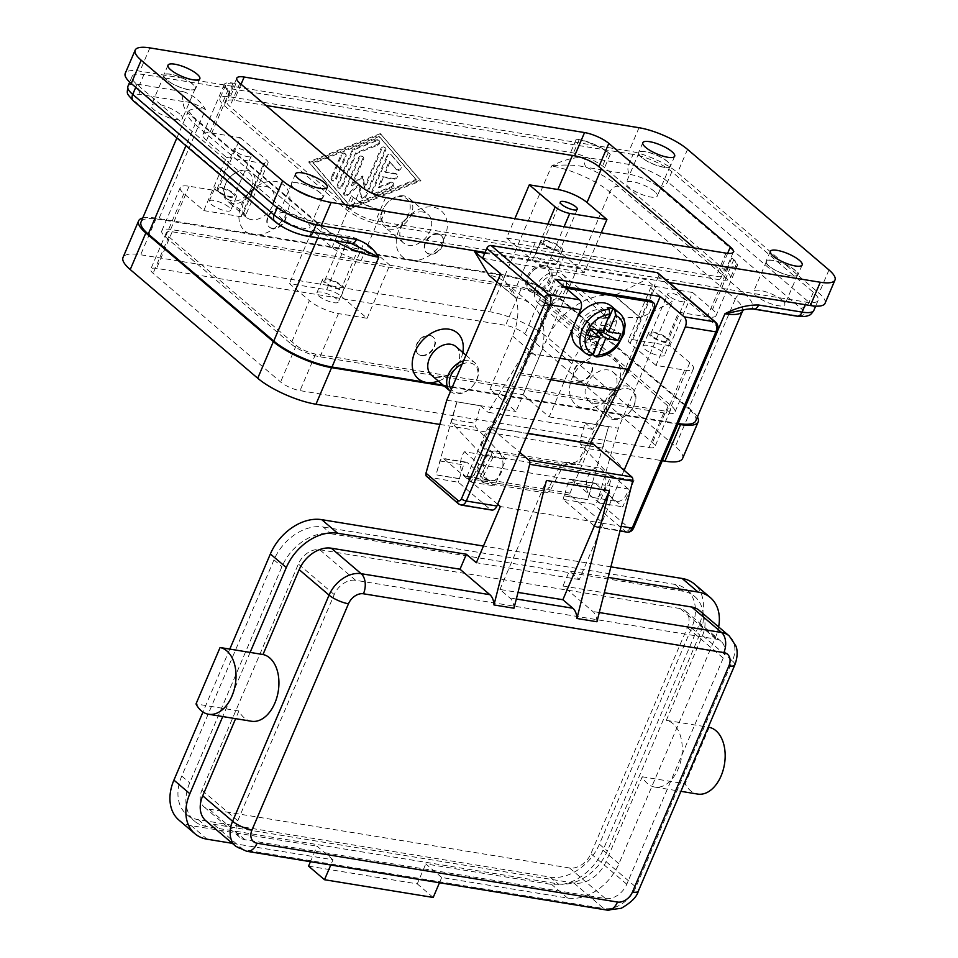 <?xml version="1.0" encoding="UTF-8"?>
<svg xmlns="http://www.w3.org/2000/svg" width="958" height="958" viewBox="0 0 958 958"><rect width="100%" height="100%" fill="white"/><g stroke="black" fill="none" stroke-linecap="round" stroke-linejoin="round"><path stroke-width="0.72" stroke-dasharray="4.79 3.59" d="M533.534 290.286A13.172 9.46 130.4 0 0 548.515 280.275A13.172 9.46 130.4 0 0 543.461 267.007A13.172 9.46 130.4 0 0 528.493 277.018A13.172 9.46 130.4 0 0 533.534 290.286M533.822 292.801A15.053 10.813 130.4 0 0 549.545 284.035A15.053 10.813 130.4 0 0 549.257 268.036A15.053 10.813 130.4 0 0 545.174 266.192A15.053 10.813 130.4 0 0 529.451 274.958A15.053 10.813 130.4 0 0 529.726 290.957A15.053 10.813 130.4 0 0 533.822 292.801M611.372 306.153A26.345 18.932 -49.6 0 1 611.863 334.138A26.345 18.932 -49.6 0 1 584.344 349.478A26.345 18.932 -49.6 0 1 577.183 346.245M592.487 354.783A26.345 18.932 -49.6 0 1 590.32 354.568A26.345 18.932 -49.6 0 1 587.565 353.861L589.553 355.562A26.345 18.932 130.4 0 1 585.158 353.035M544.168 265.342A15.053 10.813 130.4 0 0 528.457 274.108A15.053 10.813 130.4 0 0 528.732 290.106A15.053 10.813 130.4 0 0 532.828 291.951A15.053 10.813 130.4 0 0 548.551 283.185A15.053 10.813 130.4 0 0 548.263 267.186A15.053 10.813 130.4 0 0 544.168 265.342M567.878 464.678L567.304 464.69A5.269 3.604 138.3 0 0 564.154 465.792A5.269 3.604 138.3 0 0 561.747 468.45L559.927 466.402A5.269 3.604 -41.7 0 1 562.322 463.744A5.269 3.604 -41.7 0 1 565.471 462.642L573.926 462.415A5.269 3.604 138.3 0 0 577.075 461.313A5.269 3.604 138.3 0 0 579.482 458.654L580.943 460.295L578.728 463.145L575.662 464.367L567.878 464.678L491.562 452.224L485.023 449.577L483.335 447.59L483.682 444.416L490.017 429.567A3.76 2.395 99.3 0 1 492.616 427.555A3.76 2.395 99.3 0 1 492.999 427.663L527.894 433.363M482.257 480.832L484.077 482.88A5.269 3.604 -41.7 0 1 482.425 482.018A5.269 3.604 -41.7 0 1 481.91 481.144A5.269 3.604 -41.7 0 1 482.353 477.862L480.521 475.815A5.269 3.604 138.3 0 0 480.09 479.096A5.269 3.604 138.3 0 0 480.593 479.97A5.269 3.604 138.3 0 0 482.257 480.832L542.899 490.724A5.269 3.604 138.3 0 0 546.395 489.909A5.269 3.604 138.3 0 0 549.173 487.011L551.006 489.059A5.269 3.604 -41.7 0 1 548.216 491.957A5.269 3.604 -41.7 0 1 544.719 492.783L542.899 490.724M651.68 301.159A5.269 3.784 -49.6 0 1 652.494 302.345A5.269 3.784 -49.6 0 1 652.266 305.83L625.299 369.034A223.921 142.838 99.3 0 1 615.982 388.625L579.482 458.654M483.682 444.416L482.221 442.776L518.721 372.758A223.921 142.838 -80.7 0 0 528.038 353.167L555.005 289.951A5.269 3.784 -49.6 0 1 557.58 286.849A5.269 3.784 -49.6 0 1 560.993 285.951L563.807 286.406M555.005 289.951L556.993 291.651A5.269 3.784 -49.6 0 1 559.58 288.55A5.269 3.784 -49.6 0 1 562.993 287.651L560.993 285.951M482.221 442.776A5.269 3.604 138.3 0 0 481.694 445.745A5.269 3.604 138.3 0 0 482.293 446.943A5.269 3.604 138.3 0 0 483.287 447.626L490.209 450.356A5.269 3.604 -41.7 0 1 491.203 451.038A5.269 3.604 -41.7 0 1 491.801 452.236A5.269 3.604 -41.7 0 1 491.274 455.194L493.095 457.253A5.269 3.604 138.3 0 0 493.621 454.284A5.269 3.604 138.3 0 0 493.023 453.086A5.269 3.604 138.3 0 0 492.029 452.404L491.562 452.224M715.77 322.295A3.76 2.706 -49.6 0 1 716.356 323.133A3.76 2.706 -49.6 0 1 716.189 325.624L658.421 276.371A3.76 2.706 130.4 0 0 658.589 273.88A3.76 2.706 130.4 0 0 658.002 273.042M624.101 470.33L601.588 523.104A7.532 4.802 99.3 0 1 596.391 527.139A7.532 4.802 99.3 0 1 594.774 526.361L563.1 499.358L593.697 504.363L596.032 503.621L597.6 501.178L629.657 528.505A3.76 2.395 -80.7 0 0 633.07 526.876L716.764 330.642A3.76 2.395 -80.7 0 0 716.189 325.624M497.082 282.191L515.608 297.579A60.21 43.266 -49.6 0 1 531.977 304.967A60.21 43.266 -49.6 0 1 541.318 318.451A60.21 43.266 -49.6 0 1 538.683 358.268L515.979 411.473L489.885 389.235L512.578 336.019A60.21 43.266 130.4 0 0 515.224 296.202A60.21 43.266 130.4 0 0 505.872 282.73A60.21 43.266 130.4 0 0 489.514 275.329L488.939 275.245M484.724 253.211L646.195 279.556L614.234 295.687A60.21 43.266 130.4 0 0 575.219 305.985A60.21 43.266 130.4 0 0 545.761 341.431L523.068 394.648L489.885 389.235M523.068 394.648L549.162 416.898L571.854 363.681A60.21 43.266 -49.6 0 1 601.313 328.235A60.21 43.266 -49.6 0 1 640.327 317.936L672.288 301.806L618.389 428.19L597.6 501.178M554.969 260.36A11.664 3.233 23.1 0 0 543.473 254.505A11.664 3.233 23.1 0 0 535.366 254.337A11.664 3.233 23.1 0 0 537.234 257.462A11.664 3.233 23.1 0 0 548.73 263.318A11.664 3.233 23.1 0 0 556.837 263.486A11.664 3.233 23.1 0 0 554.969 260.36M542.911 244.158A11.664 3.233 -156.9 0 1 541.042 241.033A11.664 3.233 -156.9 0 1 549.15 241.2A11.664 3.233 -156.9 0 1 560.646 247.056A11.664 3.233 -156.9 0 1 562.514 250.194A11.664 3.233 -156.9 0 1 554.407 250.014A11.664 3.233 -156.9 0 1 542.911 244.158M544.743 244.458A9.257 2.563 -156.9 0 1 543.258 241.979A9.257 2.563 -156.9 0 1 549.688 242.111A9.257 2.563 -156.9 0 1 558.813 246.757A9.257 2.563 -156.9 0 1 560.298 249.248A9.257 2.563 -156.9 0 1 553.856 249.104A9.257 2.563 -156.9 0 1 544.743 244.458M336.45 298.848A11.664 3.233 23.1 0 0 324.954 292.992A11.664 3.233 23.1 0 0 316.847 292.825A11.664 3.233 23.1 0 0 318.715 295.95A11.664 3.233 23.1 0 0 330.211 301.806A11.664 3.233 23.1 0 0 338.318 301.974A11.664 3.233 23.1 0 0 336.45 298.848M324.391 282.646A11.664 3.233 -156.9 0 1 322.523 279.52A11.664 3.233 -156.9 0 1 330.63 279.688A11.664 3.233 -156.9 0 1 342.126 285.544A11.664 3.233 -156.9 0 1 343.982 288.669A11.664 3.233 -156.9 0 1 335.875 288.502A11.664 3.233 -156.9 0 1 324.391 282.646M326.223 282.945A9.257 2.563 -156.9 0 1 324.738 280.466A9.257 2.563 -156.9 0 1 331.169 280.598A9.257 2.563 -156.9 0 1 340.294 285.245A9.257 2.563 -156.9 0 1 341.766 287.735A9.257 2.563 -156.9 0 1 335.336 287.592A9.257 2.563 -156.9 0 1 326.223 282.945M343.239 243.033A9.257 2.563 -156.9 0 1 341.766 240.554A9.257 2.563 -156.9 0 1 348.197 240.686A9.257 2.563 -156.9 0 1 357.31 245.332A9.257 2.563 -156.9 0 1 358.795 247.823A9.257 2.563 -156.9 0 1 352.364 247.679A9.257 2.563 -156.9 0 1 343.239 243.033M662.541 352.065A11.664 3.233 23.1 0 0 651.057 346.209A11.664 3.233 23.1 0 0 642.95 346.042A11.664 3.233 23.1 0 0 644.806 349.167A11.664 3.233 23.1 0 0 656.302 355.023A11.664 3.233 23.1 0 0 664.409 355.19A11.664 3.233 23.1 0 0 662.541 352.065M650.482 335.863A11.664 3.233 -156.9 0 1 648.614 332.737A11.664 3.233 -156.9 0 1 656.721 332.905A11.664 3.233 -156.9 0 1 668.217 338.761A11.664 3.233 -156.9 0 1 670.085 341.886A11.664 3.233 -156.9 0 1 661.978 341.719A11.664 3.233 -156.9 0 1 650.482 335.863M652.314 336.162A9.257 2.563 -156.9 0 1 650.829 333.683A9.257 2.563 -156.9 0 1 657.272 333.815A9.257 2.563 -156.9 0 1 666.385 338.461A9.257 2.563 -156.9 0 1 667.87 340.94A9.257 2.563 -156.9 0 1 661.427 340.809A9.257 2.563 -156.9 0 1 652.314 336.162M669.331 296.25A9.257 2.563 -156.9 0 1 667.858 293.771A9.257 2.563 -156.9 0 1 674.288 293.902A9.257 2.563 -156.9 0 1 683.413 298.549A9.257 2.563 -156.9 0 1 684.886 301.028A9.257 2.563 -156.9 0 1 678.456 300.896A9.257 2.563 -156.9 0 1 669.331 296.25M228.878 207.144A11.664 3.233 23.1 0 0 217.382 201.288A11.664 3.233 23.1 0 0 209.275 201.12A11.664 3.233 23.1 0 0 211.143 204.258A11.664 3.233 23.1 0 0 222.627 210.101A11.664 3.233 23.1 0 0 230.734 210.281A11.664 3.233 23.1 0 0 228.878 207.144M216.819 190.953A11.664 3.233 -156.9 0 1 214.951 187.816A11.664 3.233 -156.9 0 1 223.058 187.984A11.664 3.233 -156.9 0 1 234.554 193.839A11.664 3.233 -156.9 0 1 236.41 196.977A11.664 3.233 -156.9 0 1 228.303 196.809A11.664 3.233 -156.9 0 1 216.819 190.953M218.652 191.253A9.257 2.563 -156.9 0 1 217.167 188.762A9.257 2.563 -156.9 0 1 223.597 188.894A9.257 2.563 -156.9 0 1 232.722 193.54A9.257 2.563 -156.9 0 1 234.195 196.031A9.257 2.563 -156.9 0 1 227.764 195.899A9.257 2.563 -156.9 0 1 218.652 191.253M235.668 151.34A9.257 2.563 -156.9 0 1 234.195 148.849A9.257 2.563 -156.9 0 1 240.626 148.993A9.257 2.563 -156.9 0 1 249.739 153.639A9.257 2.563 -156.9 0 1 251.224 156.118A9.257 2.563 -156.9 0 1 244.793 155.986A9.257 2.563 -156.9 0 1 235.668 151.34M633.058 154.394L143.916 74.58A30.105 8.347 23.1 0 0 132.156 76.353A30.105 8.347 23.1 0 0 136.97 84.424L278.407 205A30.105 8.347 23.1 0 0 317.23 222.316L806.373 302.141A30.105 8.347 23.1 0 0 818.132 300.369A30.105 8.347 23.1 0 0 813.318 292.286L671.881 171.722A30.105 8.347 23.1 0 0 633.058 154.394L628.807 164.381A7.532 4.802 -80.7 0 0 627.969 170.081A7.532 4.802 -80.7 0 0 629.945 174.428L586.464 167.327A52.69 14.609 -156.9 0 1 618.401 186.271L743.911 293.256A7.532 5.413 130.4 0 0 739.025 294.549A7.532 5.413 130.4 0 0 735.349 298.98L609.851 191.995A45.158 12.526 23.1 0 0 551.616 166.009C564.37 164.381 575.986 164.824 586.464 167.327A7.532 4.802 99.3 0 1 584.476 162.98A7.532 4.802 99.3 0 1 585.314 157.28L628.807 164.381A30.105 8.347 -156.9 0 1 667.618 181.697L809.067 302.261A30.105 8.347 -156.9 0 1 813.869 310.344M753.239 309.015A7.532 4.802 99.3 0 1 751.802 308.272L742.809 310.081A45.158 12.526 23.1 0 0 735.349 298.98L688.539 408.731L563.029 301.746A45.158 12.526 23.1 0 0 504.806 275.76L410.407 260.36A30.105 21.627 130.4 0 0 444.644 237.488A30.105 21.627 130.4 0 0 433.1 207.144A30.105 21.627 130.4 0 0 398.875 230.016A30.105 21.627 130.4 0 0 410.407 260.36L253.08 234.686A30.105 21.627 130.4 0 0 287.316 211.814A30.105 21.627 130.4 0 0 275.784 181.469A30.105 21.627 130.4 0 0 241.548 204.341A30.105 21.627 130.4 0 0 253.08 234.686L158.681 219.286A45.158 12.526 23.1 0 0 141.054 221.945M143.916 74.58L139.664 84.555L183.146 91.657A7.532 4.802 -80.7 0 0 182.307 97.345A7.532 4.802 -80.7 0 0 184.295 101.704C189.684 101.787 196.749 104.398 205.503 109.523L158.681 219.286M133.557 101.069A7.532 5.413 130.4 0 0 135.593 101.991L277.042 222.555A22.585 6.263 23.1 0 0 306.153 235.548L349.634 242.649A52.69 14.609 -156.9 0 1 317.697 223.705A7.532 5.413 -49.6 0 1 319.744 224.627C327.971 231.501 339.431 238.051 354.149 244.254L349.634 242.649A7.532 4.802 -80.7 0 0 351.251 243.428M769.118 266.037A16.933 4.694 -156.9 0 1 766.412 261.498A16.933 4.694 -156.9 0 1 778.171 261.738A16.933 4.694 -156.9 0 1 794.853 270.24A16.933 4.694 -156.9 0 1 797.559 274.79A16.933 4.694 -156.9 0 1 785.8 274.539A16.933 4.694 -156.9 0 1 769.118 266.037M782.087 300.177A16.933 4.694 23.1 0 0 765.406 291.675A16.933 4.694 23.1 0 0 753.635 291.424A16.933 4.694 23.1 0 0 756.341 295.974A16.933 4.694 23.1 0 0 773.022 304.476A16.933 4.694 23.1 0 0 784.794 304.716A16.933 4.694 23.1 0 0 782.087 300.177M641.62 157.352A16.933 4.694 -156.9 0 1 638.914 152.813A16.933 4.694 -156.9 0 1 650.686 153.064A16.933 4.694 -156.9 0 1 667.367 161.555A16.933 4.694 -156.9 0 1 670.073 166.105A16.933 4.694 -156.9 0 1 658.302 165.854A16.933 4.694 -156.9 0 1 641.62 157.352M654.601 191.492A16.933 4.694 23.1 0 0 637.92 182.99A16.933 4.694 23.1 0 0 626.149 182.75A16.933 4.694 23.1 0 0 628.855 187.289A16.933 4.694 23.1 0 0 645.536 195.791A16.933 4.694 23.1 0 0 657.296 196.031A16.933 4.694 23.1 0 0 654.601 191.492M294.274 188.546A16.933 4.694 -156.9 0 1 291.567 184.008A16.933 4.694 -156.9 0 1 303.339 184.259A16.933 4.694 -156.9 0 1 320.02 192.75A16.933 4.694 -156.9 0 1 322.726 197.3A16.933 4.694 -156.9 0 1 310.955 197.049A16.933 4.694 -156.9 0 1 294.274 188.546M307.255 222.687A16.933 4.694 23.1 0 0 290.573 214.185A16.933 4.694 23.1 0 0 278.802 213.945A16.933 4.694 23.1 0 0 281.508 218.484A16.933 4.694 23.1 0 0 298.189 226.986A16.933 4.694 23.1 0 0 309.961 227.226A16.933 4.694 23.1 0 0 307.255 222.687M166.776 79.873A16.933 4.694 -156.9 0 1 164.069 75.323A16.933 4.694 -156.9 0 1 175.841 75.574A16.933 4.694 -156.9 0 1 192.522 84.065A16.933 4.694 -156.9 0 1 195.228 88.615A16.933 4.694 -156.9 0 1 183.457 88.364A16.933 4.694 -156.9 0 1 166.776 79.873M179.757 114.002A16.933 4.694 23.1 0 0 163.076 105.5A16.933 4.694 23.1 0 0 151.304 105.26A16.933 4.694 23.1 0 0 154.01 109.799A16.933 4.694 23.1 0 0 170.692 118.301A16.933 4.694 23.1 0 0 182.463 118.552A16.933 4.694 23.1 0 0 179.757 114.002M192.809 84.112A17.316 4.802 23.1 0 0 175.757 75.431A17.316 4.802 23.1 0 0 163.734 75.179A17.316 4.802 23.1 0 0 166.488 79.825A17.316 4.802 23.1 0 0 183.541 88.507A17.316 4.802 23.1 0 0 195.576 88.759A17.316 4.802 23.1 0 0 192.809 84.112M667.654 161.603A17.316 4.802 23.1 0 0 650.602 152.921A17.316 4.802 23.1 0 0 638.567 152.669A17.316 4.802 23.1 0 0 641.333 157.316A17.316 4.802 23.1 0 0 658.385 165.997A17.316 4.802 23.1 0 0 670.42 166.249A17.316 4.802 23.1 0 0 667.654 161.603M795.14 270.288A17.316 4.802 23.1 0 0 778.088 261.606A17.316 4.802 23.1 0 0 766.065 261.342A17.316 4.802 23.1 0 0 768.831 265.989A17.316 4.802 23.1 0 0 785.883 274.683A17.316 4.802 23.1 0 0 797.906 274.934A17.316 4.802 23.1 0 0 795.14 270.288M320.307 192.798A17.316 4.802 23.1 0 0 303.255 184.116A17.316 4.802 23.1 0 0 291.22 183.864A17.316 4.802 23.1 0 0 293.986 188.51A17.316 4.802 23.1 0 0 311.039 197.192A17.316 4.802 23.1 0 0 323.074 197.444A17.316 4.802 23.1 0 0 320.307 192.798M495.597 451.11A15.053 9.604 99.3 0 0 487.263 455.505A15.053 9.604 -80.7 0 0 483.862 463.48A15.053 9.604 -80.7 0 0 490.747 480.832A15.053 9.604 -80.7 0 0 502.471 468.462L479.587 464.726A15.053 9.604 99.3 0 1 478.258 469.025A15.053 9.604 99.3 0 1 467.863 477.096A15.053 9.604 99.3 0 1 464.606 475.539A15.053 9.604 99.3 0 1 460.978 459.744A15.053 9.604 99.3 0 1 464.391 451.769L613.132 476.042A15.053 9.604 -80.7 0 0 609.719 484.018A15.053 9.604 -80.7 0 0 613.36 499.813A15.053 9.604 -80.7 0 0 616.605 501.369A15.053 9.604 -80.7 0 0 626.999 493.298A15.053 9.604 -80.7 0 0 628.328 488.999L605.444 485.263A15.053 9.604 99.3 0 1 593.721 497.633A15.053 9.604 99.3 0 1 586.847 480.281A15.053 9.604 99.3 0 1 590.248 472.306A15.053 9.604 -80.7 0 1 598.57 467.923A15.053 9.604 -80.7 0 1 601.816 469.468A15.053 9.604 -80.7 0 1 605.444 485.263L502.471 468.462A15.053 9.604 99.3 0 0 498.843 452.667A15.053 9.604 99.3 0 0 495.597 451.11L598.57 467.923M709.219 727.326L685.15 783.776A33.865 21.603 -80.7 0 0 697.101 793.966A33.865 21.603 -80.7 0 0 697.699 794.074M205.862 820.79A28.225 20.274 130.4 0 0 213.526 824.263L573.95 883.072A28.225 20.274 130.4 0 0 606.043 861.625L642.243 776.77A33.865 21.603 -80.7 0 0 654.194 786.961A33.865 21.603 -80.7 0 0 654.793 787.069A33.865 21.603 -80.7 0 0 681.497 757.598A33.865 21.603 -80.7 0 0 666.313 720.332L708.261 727.17M251.475 721.254A33.865 21.603 99.3 0 1 250.864 721.146A33.865 21.603 99.3 0 1 238.913 710.956L196.007 703.95M596.942 621.754A15.053 9.604 -80.7 0 0 596.822 620.197A15.053 9.604 -80.7 0 0 592.858 611.491L562.969 586.021L604.306 592.763M513.991 608.21A15.053 9.604 -80.7 0 0 513.871 606.654A15.053 9.604 -80.7 0 0 509.896 597.96L499.944 589.469L518.003 592.415M612.88 419.353A18.813 13.52 130.4 0 0 632.531 408.395A18.813 13.52 130.4 0 0 632.172 388.397A18.813 13.52 130.4 0 0 627.059 386.086A18.813 13.52 130.4 0 0 607.408 397.055A18.813 13.52 130.4 0 0 607.767 417.041A18.813 13.52 130.4 0 0 612.88 419.353M614.581 418.538A16.933 12.167 130.4 0 0 633.837 405.665A16.933 12.167 130.4 0 0 627.346 388.601A16.933 12.167 130.4 0 0 608.091 401.474A16.933 12.167 130.4 0 0 614.581 418.538M593.948 403.222A18.813 13.52 130.4 0 0 613.599 392.265A18.813 13.52 130.4 0 0 613.252 372.267A18.813 13.52 130.4 0 0 608.138 369.956A18.813 13.52 130.4 0 0 588.487 380.913A18.813 13.52 130.4 0 0 588.835 400.911A18.813 13.52 130.4 0 0 593.948 403.222M606.414 354.891A30.105 21.627 -49.6 0 1 617.946 385.224A30.105 21.627 -49.6 0 1 583.721 408.096A30.105 21.627 -49.6 0 1 572.189 377.763A30.105 21.627 -49.6 0 1 606.414 354.891M578.464 380.949A11.292 8.107 130.4 0 0 590.248 374.362A11.292 8.107 130.4 0 0 590.044 362.375A11.292 8.107 130.4 0 0 586.967 360.986A11.292 8.107 130.4 0 0 575.183 367.561A11.292 8.107 130.4 0 0 575.387 379.56A11.292 8.107 130.4 0 0 578.464 380.949M578.86 381.284A11.292 8.107 130.4 0 0 590.655 374.71A11.292 8.107 130.4 0 0 590.439 362.711A11.292 8.107 130.4 0 0 587.374 361.322A11.292 8.107 130.4 0 0 575.578 367.908A11.292 8.107 130.4 0 0 575.794 379.895A11.292 8.107 130.4 0 0 578.86 381.284M403.953 195.899A18.813 13.52 130.4 0 0 384.302 206.856A18.813 13.52 130.4 0 0 384.649 226.842A18.813 13.52 130.4 0 0 389.762 229.154A18.813 13.52 130.4 0 0 409.413 218.196A18.813 13.52 130.4 0 0 409.066 198.21A18.813 13.52 130.4 0 0 403.953 195.899M402.24 196.713A16.933 12.167 130.4 0 0 382.984 209.574A16.933 12.167 130.4 0 0 389.475 226.639A16.933 12.167 130.4 0 0 408.731 213.778A16.933 12.167 130.4 0 0 402.24 196.713M422.873 212.029A18.813 13.52 130.4 0 0 403.222 222.986A18.813 13.52 130.4 0 0 403.569 242.985A18.813 13.52 130.4 0 0 408.683 245.284A18.813 13.52 130.4 0 0 428.334 234.327A18.813 13.52 130.4 0 0 427.986 214.341A18.813 13.52 130.4 0 0 422.873 212.029M438.357 234.303A11.292 8.107 130.4 0 0 426.573 240.877A11.292 8.107 130.4 0 0 426.777 252.876A11.292 8.107 130.4 0 0 429.855 254.265A11.292 8.107 130.4 0 0 441.638 247.679A11.292 8.107 130.4 0 0 441.434 235.692A11.292 8.107 130.4 0 0 438.357 234.303M429.447 253.918A11.292 8.107 -49.6 0 1 426.382 252.529A11.292 8.107 -49.6 0 1 426.178 240.542A11.292 8.107 -49.6 0 1 437.962 233.968A11.292 8.107 -49.6 0 1 441.027 235.345A11.292 8.107 -49.6 0 1 441.243 247.344A11.292 8.107 -49.6 0 1 429.447 253.918M463.54 360.843A18.813 13.52 -49.6 0 1 469.731 360.424A18.813 13.52 -49.6 0 1 474.845 362.723A18.813 13.52 -49.6 0 1 475.204 382.721A18.813 13.52 -49.6 0 1 455.553 393.678A18.813 13.52 -49.6 0 1 450.5 391.415M462.127 364.136A16.933 12.167 -49.6 0 1 470.019 362.926A16.933 12.167 -49.6 0 1 476.509 380.003A16.933 12.167 -49.6 0 1 457.253 392.864A16.933 12.167 -49.6 0 1 451.35 389.403M455.924 346.592A18.813 13.52 -49.6 0 1 456.271 366.591A18.813 13.52 -49.6 0 1 436.62 377.548A18.813 13.52 -49.6 0 1 431.507 375.237M462.798 352.46A30.105 21.627 -49.6 0 1 438.381 381.092M429.651 335.312A11.292 8.107 -49.6 0 1 432.717 336.701A11.292 8.107 -49.6 0 1 432.92 348.7A11.292 8.107 -49.6 0 1 421.137 355.274A11.292 8.107 -49.6 0 1 418.071 353.885A11.292 8.107 -49.6 0 1 417.856 341.886A11.292 8.107 -49.6 0 1 429.651 335.312M421.532 355.61A11.292 8.107 130.4 0 0 433.327 349.035A11.292 8.107 130.4 0 0 433.112 337.036A11.292 8.107 130.4 0 0 430.046 335.659A11.292 8.107 130.4 0 0 418.251 342.234A11.292 8.107 130.4 0 0 418.466 354.221A11.292 8.107 130.4 0 0 421.532 355.61M232.435 203.479A18.813 13.52 -49.6 0 1 227.321 201.168A18.813 13.52 -49.6 0 1 226.974 181.182A18.813 13.52 -49.6 0 1 246.625 170.225A18.813 13.52 -49.6 0 1 251.738 172.536A18.813 13.52 -49.6 0 1 252.086 192.522A18.813 13.52 -49.6 0 1 232.435 203.479M232.147 200.964A16.933 12.167 -49.6 0 1 225.657 183.9A16.933 12.167 -49.6 0 1 244.913 171.039A16.933 12.167 -49.6 0 1 251.403 188.103A16.933 12.167 -49.6 0 1 232.147 200.964M251.355 219.61A18.813 13.52 -49.6 0 1 246.242 217.31A18.813 13.52 -49.6 0 1 245.895 197.312A18.813 13.52 -49.6 0 1 265.546 186.355A18.813 13.52 -49.6 0 1 270.659 188.666A18.813 13.52 -49.6 0 1 271.006 208.652A18.813 13.52 -49.6 0 1 251.355 219.61M272.527 228.591A11.292 8.107 -49.6 0 1 269.461 227.202A11.292 8.107 -49.6 0 1 269.246 215.203A11.292 8.107 -49.6 0 1 281.041 208.628A11.292 8.107 -49.6 0 1 284.107 210.018A11.292 8.107 -49.6 0 1 284.31 222.017A11.292 8.107 -49.6 0 1 272.527 228.591M272.132 228.243A11.292 8.107 -49.6 0 1 269.054 226.866A11.292 8.107 -49.6 0 1 268.851 214.867A11.292 8.107 -49.6 0 1 280.634 208.293A11.292 8.107 -49.6 0 1 283.712 209.682A11.292 8.107 -49.6 0 1 283.915 221.669A11.292 8.107 -49.6 0 1 272.132 228.243M380.326 133.617L308.596 161.926L348.413 208.449L420.155 180.128L380.326 133.617L420.945 180.811L349.215 209.119L309.386 162.609L381.128 134.288M443.159 385.164L678.12 423.508A45.158 12.526 23.1 0 0 678.18 423.52M666.313 720.332L702.513 635.465A28.225 20.274 130.4 0 0 699.364 610.486M250.11 652.41L222.747 716.572M238.913 710.956L235.62 718.668M439.471 882.749L441.71 877.504L567.567 898.041A45.158 32.452 130.4 0 0 618.916 863.733L715.386 637.573A45.158 32.452 130.4 0 0 718.644 626.915M642.243 776.77L685.15 783.776M232.291 843.327L333.013 859.769L330.773 865.014M331.145 533.798L682.982 591.218A43.278 31.099 -49.6 0 1 694.742 596.535A43.278 31.099 -49.6 0 1 699.568 634.831L607.348 851.015A43.278 31.099 -49.6 0 1 558.143 883.899L206.305 826.479A43.278 31.099 -49.6 0 1 194.546 821.174A43.278 31.099 -49.6 0 1 189.72 782.866L281.939 566.681A43.278 31.099 -49.6 0 1 331.145 533.798L323.169 527.008A43.278 31.099 130.4 0 0 273.964 559.891L181.757 776.076A43.278 31.099 130.4 0 0 186.571 814.372A43.278 31.099 130.4 0 0 198.342 819.689L550.179 877.109A43.278 31.099 130.4 0 0 599.385 844.226L691.592 628.041A43.278 31.099 130.4 0 0 686.778 589.733A43.278 31.099 130.4 0 0 675.019 584.428L323.169 527.008M569.531 867.972L209.107 809.151A18.813 13.52 -49.6 0 1 203.994 806.84A18.813 13.52 -49.6 0 1 201.898 790.182L298.369 564.023A18.813 13.52 -49.6 0 1 319.756 549.736L680.18 608.546A18.813 13.52 -49.6 0 1 685.293 610.857A18.813 13.52 -49.6 0 1 687.389 627.514L590.918 853.674A18.813 13.52 -49.6 0 1 569.531 867.972L605.384 898.532L244.961 839.723A18.813 13.52 -49.6 0 1 239.847 837.412A18.813 13.52 -49.6 0 1 237.752 820.755L334.222 594.595A18.813 13.52 -49.6 0 1 355.622 580.297L716.033 639.118A18.813 13.52 -49.6 0 1 721.146 641.429A18.813 13.52 -49.6 0 1 723.242 658.074L626.783 884.234A18.813 13.52 -49.6 0 1 605.384 898.532M608.21 577.399L569.351 571.052L562.969 586.021M333.013 859.769L317.074 846.177L310.452 861.697M178.93 820.096A45.158 32.452 130.4 0 0 191.205 825.64L317.074 846.177M229.8 649.093L202.952 712.034M441.71 877.504L425.771 863.912L551.628 884.45A45.158 32.452 130.4 0 0 602.977 850.141L699.448 623.981A45.158 32.452 130.4 0 0 694.418 584.021M308.56 866.128L417.257 883.875L425.771 863.912M433.196 897.454L417.257 883.875M610.893 566.849L483.455 546.048M592.739 443.889A3.76 2.395 -80.7 0 0 590.14 445.913L569.998 493.142A1.509 0.958 -80.7 0 0 570.226 495.142L603.289 523.331L579.315 579.542L569.351 571.052M497.645 504.255L467.241 478.341A1.509 0.958 99.3 0 1 467.013 476.33L487.167 429.1A3.76 2.395 99.3 0 1 489.754 427.088A3.76 2.395 99.3 0 1 490.568 427.472L519.775 452.38M499.944 589.469L546.443 480.449M590.26 443.542A3.76 2.395 -80.7 0 0 589.877 443.422A3.76 2.395 -80.7 0 0 587.278 445.446L580.943 460.295M603.289 523.331L500.316 506.531M579.315 579.542L476.342 562.741M493.095 457.253L482.353 477.862M484.077 482.88L544.719 492.783M551.006 489.059L561.747 468.45M556.993 291.651L530.612 353.514A227.681 145.233 99.3 0 1 520.553 374.806L492.999 427.663M589.817 330.402L586.272 329.815L587.637 335.539M602.798 330.893L594.822 324.103L597.66 317.445L603.289 317.002L607.216 307.781M590.463 328.881L589.11 323.169L594.822 324.103M605.037 328.857L606.27 325.971L620.844 333.839M608.294 317.996L603.384 318.379L600.546 325.037L604.031 328.007M600.546 325.037L606.27 325.971M589.11 323.169L586.272 329.815M596.475 334.581L594.87 338.342L596.918 344.664M603.289 317.002L608.366 317.828M603.384 318.379L597.66 317.445M596.583 345.467L591.505 344.641L589.158 337.408L594.87 338.342M589.158 337.408L591.996 330.75M587.565 353.861L591.505 344.641M485.047 252.445L669.067 282.478M825.054 303.315A37.637 10.442 23.1 0 0 819.042 293.22L677.605 172.656A37.637 10.442 23.1 0 0 629.071 151.005L139.928 71.179A37.637 10.442 23.1 0 0 125.235 73.395M265.977 105.476L234.231 100.303A18.813 5.221 23.1 0 0 226.878 101.404A18.813 5.221 23.1 0 0 229.884 106.458L351.406 210.042A18.813 5.221 23.1 0 0 375.668 220.867L716.057 276.419A18.813 5.221 23.1 0 0 723.41 275.305A18.813 5.221 23.1 0 0 720.404 270.264L694.239 247.954M345.682 209.107A26.345 7.305 23.1 0 0 379.643 224.268L720.045 279.82A26.345 7.305 23.1 0 0 730.331 278.263A26.345 7.305 23.1 0 0 726.128 271.198L604.606 167.602A26.345 7.305 23.1 0 0 570.645 152.454L230.243 96.902A26.345 7.305 23.1 0 0 219.957 98.458A26.345 7.305 23.1 0 0 224.16 105.524L345.682 209.107L351.358 195.803A26.345 7.305 23.1 0 0 385.32 210.964L379.643 224.268M229.836 92.219L227.848 90.519A22.585 6.263 -156.9 0 1 224.244 84.46A22.585 6.263 -156.9 0 1 233.057 83.13L235.919 83.597A26.345 7.305 23.1 0 0 225.633 85.154A26.345 7.305 23.1 0 0 229.836 92.219L224.16 105.524M235.919 83.597L230.243 96.902M576.309 139.15L579.171 139.617A22.585 6.263 -156.9 0 1 608.294 152.609L610.282 154.298A26.345 7.305 23.1 0 0 576.309 139.15L570.645 152.454M610.282 154.298L604.606 167.602M731.804 257.894L733.792 259.594A22.585 6.263 -156.9 0 1 737.397 265.641A22.585 6.263 -156.9 0 1 728.583 266.983L725.721 266.516A26.345 7.305 23.1 0 0 736.007 264.959A26.345 7.305 23.1 0 0 731.804 257.894L726.128 271.198M725.721 266.516L720.045 279.82M385.32 210.964L382.458 210.497A22.585 6.263 -156.9 0 1 353.346 197.504L351.358 195.803M290.933 343.85A22.585 6.263 23.1 0 0 320.044 356.831L666.157 413.317A22.585 6.263 23.1 0 0 674.983 411.988A22.585 6.263 23.1 0 0 671.366 405.929L545.868 298.944A22.585 6.263 23.1 0 0 516.757 285.951L170.632 229.477A22.585 6.263 23.1 0 0 161.818 230.806A22.585 6.263 23.1 0 0 165.423 236.866L290.933 343.85L309.374 300.608A22.585 6.263 23.1 0 0 338.485 313.601L367.094 318.272L341.192 296.19A11.292 3.125 23.1 0 0 326.642 289.699L289.448 283.628L309.374 300.608M206.569 140.407A22.585 6.263 -156.9 0 1 202.964 134.348A22.585 6.263 -156.9 0 1 211.778 133.018L240.386 137.689L217.682 190.905L189.085 186.235A22.585 6.263 23.1 0 0 180.26 187.564A22.585 6.263 23.1 0 0 183.864 193.624L203.791 210.604L226.483 157.387L206.569 140.407L227.848 90.519M601.253 232.782L584.236 272.683L564.31 255.702A22.585 6.263 23.1 0 0 535.199 242.721L506.59 238.051L514.853 218.675M689.82 362.687L669.893 345.706L692.586 292.501L712.513 309.482A22.585 6.263 -156.9 0 1 716.117 315.541A22.585 6.263 -156.9 0 1 707.303 316.87L678.695 312.2L656.002 365.417L684.599 370.075A22.585 6.263 23.1 0 0 693.424 368.746A22.585 6.263 23.1 0 0 689.82 362.687L671.366 405.929M312.152 230.411L349.335 236.482A11.292 3.125 -156.9 0 1 363.896 242.973L389.786 265.055L361.19 260.384A22.585 6.263 -156.9 0 1 332.067 247.392L312.152 230.411L289.448 283.628M695.748 420.849A45.158 12.526 23.1 0 0 688.539 408.731M312.883 162.632L379.105 136.491L415.856 179.433L349.646 205.563L312.883 162.632L313.685 163.303L379.895 137.174L416.658 180.104L350.436 206.245L313.685 163.303M386.757 156.214L372.027 190.738A2.826 2.024 130.4 0 0 372.339 193.241A2.826 2.024 130.4 0 0 374.327 193.432L390.876 186.894A2.826 2.024 130.4 0 0 392.924 184.762A2.826 2.024 130.4 0 0 392.552 182.415A2.826 2.024 130.4 0 0 390.577 182.224L378.159 187.121L382.613 176.679L393.343 178.428A2.826 2.024 130.4 0 0 396.289 176.775A2.826 2.024 130.4 0 0 396.241 173.781A2.826 2.024 130.4 0 0 395.474 173.434L384.745 171.686L389.199 161.231L396.097 169.291A2.826 2.024 130.4 0 0 396.253 169.446A2.826 2.024 130.4 0 0 399.522 168.74A2.826 2.024 130.4 0 0 400.085 165.315L390.888 154.573A2.826 2.024 130.4 0 0 390.732 154.418A2.826 2.024 130.4 0 0 386.757 156.214L387.547 156.896A2.826 2.024 -49.6 0 1 391.523 155.1A2.826 2.024 -49.6 0 1 391.69 155.256L400.875 165.997A2.826 2.024 -49.6 0 1 400.324 169.41A2.826 2.024 -49.6 0 1 397.055 170.129A2.826 2.024 -49.6 0 1 396.887 169.961L390.002 161.914L385.535 172.368L396.265 174.117A2.826 2.024 -49.6 0 1 397.031 174.464A2.826 2.024 -49.6 0 1 397.091 177.458A2.826 2.024 -49.6 0 1 394.145 179.098L383.416 177.35L378.961 187.804L391.367 182.906A2.826 2.024 -49.6 0 1 393.355 183.086A2.826 2.024 -49.6 0 1 393.726 185.445A2.826 2.024 -49.6 0 1 391.678 187.576L375.117 194.103A2.826 2.024 -49.6 0 1 373.141 193.923A2.826 2.024 -49.6 0 1 372.818 191.42L387.547 156.896M331.264 177.625A2.826 2.024 130.4 0 0 331.576 180.128A2.826 2.024 130.4 0 0 335.563 178.332L345.131 155.891A2.826 2.024 130.4 0 0 344.82 153.388A2.826 2.024 130.4 0 0 340.844 155.184L331.264 177.625L332.067 178.308L341.635 155.867A2.826 2.024 -49.6 0 1 345.61 154.07A2.826 2.024 -49.6 0 1 345.922 156.561L336.354 179.002A2.826 2.024 -49.6 0 1 332.378 180.811A2.826 2.024 -49.6 0 1 332.067 178.308M351.873 150.837L337.396 184.786A2.826 2.024 130.4 0 0 337.707 187.277A2.826 2.024 130.4 0 0 341.683 185.481L355.55 152.969L376.793 144.586A2.826 2.024 130.4 0 0 378.853 142.455A2.826 2.024 130.4 0 0 378.482 140.107A2.826 2.024 130.4 0 0 376.494 139.916L353.873 148.849A2.826 2.024 130.4 0 0 351.873 150.837L352.676 151.508A2.826 2.024 -49.6 0 1 354.664 149.52L377.296 140.598A2.826 2.024 -49.6 0 1 379.272 140.778A2.826 2.024 -49.6 0 1 379.643 143.137A2.826 2.024 -49.6 0 1 377.596 145.269L356.352 153.651L342.485 186.163A2.826 2.024 -49.6 0 1 338.509 187.96A2.826 2.024 -49.6 0 1 338.186 185.469L352.676 151.508M364.268 187.397L362.244 176.021L351.394 185.301L362.723 158.753A2.826 2.024 130.4 0 0 362.411 156.262A2.826 2.024 130.4 0 0 358.436 158.058L343.826 192.295A2.826 2.024 130.4 0 0 344.138 194.797A2.826 2.024 130.4 0 0 347.083 194.39L358.615 184.523L360.771 196.629A2.826 2.024 130.4 0 0 361.298 197.599A2.826 2.024 130.4 0 0 365.273 195.803L384.912 149.759A2.826 2.024 130.4 0 0 384.601 147.257A2.826 2.024 130.4 0 0 380.625 149.053L364.268 187.397L365.07 188.079L381.428 149.735A2.826 2.024 -49.6 0 1 385.403 147.939A2.826 2.024 -49.6 0 1 385.715 150.442L366.076 196.474A2.826 2.024 -49.6 0 1 362.1 198.282A2.826 2.024 -49.6 0 1 361.573 197.312L359.418 185.205L347.886 195.073A2.826 2.024 -49.6 0 1 344.94 195.48A2.826 2.024 -49.6 0 1 344.629 192.977L359.226 158.741A2.826 2.024 -49.6 0 1 363.202 156.944A2.826 2.024 -49.6 0 1 363.513 159.435L352.197 185.984L363.046 176.691L365.07 188.079M682.575 458.511A45.158 12.526 23.1 0 0 675.354 446.392L547.868 337.719A45.158 12.526 23.1 0 0 489.634 311.733L140.658 254.78A45.158 12.526 23.1 0 0 123.019 257.451M439.854 424.442L662.301 460.738M648.997 447.59A15.053 4.179 23.1 0 0 654.877 446.703A15.053 4.179 23.1 0 0 652.47 442.656L524.984 333.983A15.053 4.179 23.1 0 0 505.573 325.325L156.585 268.372A15.053 4.179 23.1 0 0 150.717 269.258A15.053 4.179 23.1 0 0 153.112 273.293L280.61 381.979A15.053 4.179 23.1 0 0 300.022 390.636L648.997 447.59L664.601 411.006L315.625 354.053A15.053 4.179 -156.9 0 1 296.214 345.395L168.728 236.71A15.053 4.179 -156.9 0 1 166.321 232.674A15.053 4.179 -156.9 0 1 172.201 231.788L521.176 288.729A15.053 4.179 -156.9 0 1 540.587 297.399L668.073 406.072A15.053 4.179 -156.9 0 1 670.48 410.12A15.053 4.179 -156.9 0 1 664.601 411.006M444.153 386.014L677.905 424.154M697.388 416.993A45.158 12.526 23.1 0 0 690.957 409.808L563.472 301.123A45.158 12.526 23.1 0 0 505.237 275.15L156.262 218.196A45.158 12.526 23.1 0 0 142.73 218.005M351.394 185.301L352.197 185.984M362.244 176.021L363.046 176.691M358.615 184.523L359.418 185.205M355.55 152.969L356.352 153.651M348.413 208.449L349.215 209.119M308.596 161.926L309.386 162.609M420.155 180.128L420.945 180.811M349.646 205.563L350.436 206.245M415.856 179.433L416.658 180.104M379.105 136.491L379.895 137.174M378.159 187.121L378.961 187.804M382.613 176.679L383.416 177.35M384.745 171.686L385.535 172.368M389.199 161.231L390.002 161.914M367.094 318.272L389.786 265.055M692.586 292.501L655.404 286.43A11.292 3.125 23.1 0 0 650.997 287.089A11.292 3.125 23.1 0 0 652.805 290.118L678.695 312.2M656.002 365.417L630.101 343.335A11.292 3.125 -156.9 0 1 628.292 340.306A11.292 3.125 -156.9 0 1 632.711 339.647L669.893 345.706M226.483 157.387L263.678 163.459A11.292 3.125 23.1 0 0 268.084 162.8A11.292 3.125 23.1 0 0 266.276 159.77L240.386 137.689M217.682 190.905L243.583 212.975A11.292 3.125 -156.9 0 1 245.38 216.005A11.292 3.125 -156.9 0 1 240.973 216.676L203.791 210.604M506.59 238.051L532.492 260.121A11.292 3.125 23.1 0 0 547.042 266.623L584.236 272.683M482.533 258.349L654.158 286.346L646.195 279.556M658.421 276.371L654.158 286.346L672.288 301.806M549.162 416.898L618.389 428.19M446.751 400.181L515.979 411.473M500.663 273.796L515.033 297.483M640.902 318.02L614.796 295.783M426.741 476.797L458.403 482.281L490.077 509.285A7.532 4.802 -80.7 0 0 491.705 510.051M459.445 478.629L463.588 464.87A3.76 2.395 99.3 0 1 466.414 462.199A3.76 2.395 99.3 0 1 467.229 462.594L494.603 485.934L505.956 459.325L476.066 427.496A3.76 2.395 99.3 0 1 475.431 423.28L480.413 405.797L456.762 401.809L435.986 474.797L459.445 478.629L458.403 482.281M564.31 495.873L587.589 499.537L608.558 426.705L585.099 422.885L580.117 440.369A3.76 2.395 -80.7 0 0 580.752 444.572L610.641 476.401L599.301 503.01L571.914 479.671A3.76 2.395 -80.7 0 0 571.1 479.287A3.76 2.395 -80.7 0 0 568.274 481.958L564.31 495.873L587.769 499.693L591.733 485.778A3.76 2.395 99.3 0 1 594.559 483.107A3.76 2.395 99.3 0 1 595.373 483.503L622.748 506.842L634.1 480.233L604.211 448.404A3.76 2.395 99.3 0 1 603.576 444.189L608.558 426.705M563.1 499.358L564.13 495.717M624.376 377.26L592.691 429.352L585.099 422.885M592.691 429.352L487.993 412.263L524.337 352.544L555.544 279.365M480.413 405.797L487.993 412.263M456.954 401.965L451.972 419.448A3.76 2.395 -80.7 0 0 452.607 423.664L482.497 455.493L471.144 482.102L443.77 458.762A3.76 2.395 -80.7 0 0 442.955 458.367A3.76 2.395 -80.7 0 0 440.129 461.038L435.986 474.797M599.301 503.01L622.748 506.842M610.641 476.401L634.1 480.233M482.497 455.493L505.956 459.325M471.144 482.102L494.603 485.934M459.624 478.784L436.165 474.952M628.328 488.999L613.132 476.042M464.391 451.769L479.587 464.726M625.299 369.034L524.337 352.544M565.795 288.107L562.993 287.651M627.849 369.429L625.311 369.022M480.521 475.815L491.274 455.194M559.927 466.402L549.173 487.011M572.357 329.109A26.345 18.932 -49.6 0 1 577.53 316.978M557.544 272.204A18.813 13.52 130.4 0 0 537.893 283.161A18.813 13.52 130.4 0 0 538.24 303.159A18.813 13.52 130.4 0 0 543.354 305.47A18.813 13.52 130.4 0 0 563.005 294.501A18.813 13.52 130.4 0 0 562.657 274.515A18.813 13.52 130.4 0 0 557.544 272.204M587.182 342.82A18.813 13.52 -49.6 0 1 582.069 340.521A18.813 13.52 -49.6 0 1 581.722 320.523A18.813 13.52 -49.6 0 1 601.373 309.566A18.813 13.52 -49.6 0 1 606.486 311.877A18.813 13.52 -49.6 0 1 606.833 331.863A18.813 13.52 -49.6 0 1 587.182 342.82M544.779 302.141A15.053 10.813 130.4 0 0 560.502 293.376A15.053 10.813 130.4 0 0 560.214 277.377A15.053 10.813 130.4 0 0 556.131 275.533A15.053 10.813 130.4 0 0 540.408 284.298A15.053 10.813 130.4 0 0 540.683 300.297A15.053 10.813 130.4 0 0 544.779 302.141M588.607 339.503A15.053 10.813 130.4 0 0 604.318 330.738A15.053 10.813 130.4 0 0 604.043 314.739A15.053 10.813 130.4 0 0 599.947 312.895A15.053 10.813 130.4 0 0 584.236 321.66A15.053 10.813 130.4 0 0 584.512 337.647A15.053 10.813 130.4 0 0 588.607 339.503M595.277 356.496A26.345 18.932 130.4 0 0 620.772 339.324A26.345 18.932 130.4 0 0 619.335 312.943M654.254 307.518L652.266 305.83M633.681 527.822A3.76 1.042 23.1 0 0 633.07 526.876M717.362 331.66A3.76 1.042 23.1 0 0 716.764 330.642M594.774 526.361L625.37 531.355A3.76 2.706 130.4 0 0 627.813 530.72A3.76 2.706 130.4 0 0 629.657 528.505M512.578 336.019L538.683 358.268M571.854 363.681L545.761 341.431M813.318 292.286L809.067 302.261A7.532 5.413 -49.6 0 1 805.379 306.692A7.532 5.413 -49.6 0 1 800.505 307.985L659.068 187.409A22.585 6.263 23.1 0 0 629.945 174.428M671.881 171.722L667.618 181.697A7.532 5.413 -49.6 0 1 663.942 186.127A7.532 5.413 -49.6 0 1 659.068 187.409M743.911 293.256A52.69 14.609 -156.9 0 1 751.802 308.272L795.296 315.374A22.585 6.263 23.1 0 0 800.505 307.985M796.924 316.152A7.532 4.802 99.3 0 1 795.296 315.374M277.042 222.555A7.532 5.413 -49.6 0 1 274.994 221.633M317.697 223.705L192.199 116.72A52.69 14.609 -156.9 0 1 184.295 101.704L140.814 94.603A22.585 6.263 23.1 0 0 135.593 101.991M127.905 86.328A30.105 8.347 -156.9 0 1 139.664 84.555A7.532 4.802 -80.7 0 0 138.826 90.256A7.532 4.802 -80.7 0 0 140.814 94.603M306.153 235.548A7.532 4.802 -80.7 0 0 307.781 236.327M192.199 116.72A7.532 5.413 -49.6 0 1 194.246 117.642L319.744 224.627A7.532 5.413 -49.6 0 1 320.906 226.316A7.532 5.413 -49.6 0 1 320.583 231.285L317.733 237.955M183.146 91.657C192.833 94.734 200.282 100.698 205.503 109.523A45.158 12.526 23.1 0 0 187.864 112.194L188.103 110.613L194.246 117.642A7.532 5.413 -49.6 0 1 195.408 119.331A7.532 5.413 -49.6 0 1 195.073 124.3L320.583 231.285A45.158 12.526 23.1 0 0 334.294 240.662M563.029 301.746L609.851 191.995A7.532 5.413 -49.6 0 1 613.527 187.564A7.532 5.413 -49.6 0 1 618.401 186.271M599.289 612.545L592.858 611.491M516.326 599.001L509.896 597.96M504.806 275.76L551.616 166.009C563.196 159.926 574.429 157.016 585.314 157.28M717.734 330.606L678.12 423.508M806.373 302.141L805.271 304.704M317.23 222.316L316.212 224.711M246.661 851.279A15.053 9.604 99.3 0 1 243.416 849.734L603.827 908.543A15.053 9.604 -80.7 0 0 607.085 910.1M573.95 883.072L603.827 908.543A28.225 20.274 130.4 0 0 635.92 887.108A15.053 4.179 -156.9 0 1 638.399 890.904M235.74 846.261A28.225 20.274 130.4 0 0 243.416 849.734L213.526 824.263M606.043 861.625L635.92 887.108L732.391 660.948A15.053 4.179 -156.9 0 1 734.798 664.984M702.513 635.465L732.391 660.948A28.225 20.274 130.4 0 0 729.242 635.956M675.019 584.428L682.982 591.218M691.592 628.041L699.568 634.831M599.385 844.226L607.348 851.015M550.179 877.109L558.143 883.899M198.342 819.689L206.305 826.479M181.757 776.076L189.72 782.866M273.964 559.891L281.939 566.681M716.033 639.118L680.18 608.546M355.622 580.297L319.756 549.736M723.242 658.074L687.389 627.514M626.783 884.234L590.918 853.674M207.144 839.22L191.205 825.64M567.567 898.041L551.628 884.45M618.916 863.733L602.977 850.141M715.386 637.573L699.448 623.981M244.961 839.723L209.107 809.151M334.222 594.595L298.369 564.023M237.752 820.755L201.898 790.182M590.14 445.913L587.278 445.446M569.998 493.142L467.013 476.33M490.017 429.567L487.167 429.1M527.81 433.555L490.568 427.472M570.226 495.142L467.241 478.341M520.553 374.806L550.766 379.739M575.662 464.367L573.926 462.415M149.867 47.9L139.928 71.179M639.01 127.725L629.071 151.005M687.533 149.376L677.605 172.656M828.969 269.94L819.042 293.22M239.811 83.178L229.884 106.458M361.334 186.762L351.406 210.042M241.069 84.244L234.231 100.303M727.613 253.355L720.404 270.264M725.996 253.14L716.057 276.419M385.595 197.588L375.668 220.867M338.485 313.601L320.044 356.831M233.057 83.13L211.778 133.018M564.31 255.702L545.868 298.944M535.199 242.721L516.757 285.951M733.792 259.594L712.513 309.482M608.294 152.609L601.385 168.8M728.583 266.983L707.303 316.87M278.407 205L277.305 207.587M353.346 197.504L332.067 247.392M183.864 193.624L165.423 236.866M176.859 137.988L187.864 112.194A45.158 12.526 23.1 0 0 195.073 124.3L185.936 145.724M742.558 311.087A45.158 12.526 23.1 0 0 742.833 310.081L743.396 309.937M136.97 84.424L135.737 87.322M156.262 218.196L140.658 254.78M505.237 275.15L489.634 311.733M563.472 301.123L547.868 337.719M690.957 409.808L675.354 446.392M315.625 354.053L300.022 390.636M296.214 345.395L280.61 381.979M168.728 236.71L153.112 273.293M172.201 231.788L156.585 268.372M521.176 288.729L505.573 325.325M540.587 297.399L524.984 333.983M668.073 406.072L652.47 442.656M362.723 158.753L363.513 159.435M358.436 158.058L359.226 158.741M343.826 192.295L344.629 192.977M347.083 194.39L347.886 195.073M360.771 196.629L361.573 197.312M365.273 195.803L366.076 196.474M384.912 149.759L385.715 150.442M380.625 149.053L381.428 149.735M337.396 184.786L338.186 185.469M341.683 185.481L342.485 186.163M376.793 144.586L377.596 145.269M376.494 139.916L377.296 140.598M353.873 148.849L354.664 149.52M345.131 155.891L345.922 156.561M335.563 178.332L336.354 179.002M340.844 155.184L341.635 155.867M372.027 190.738L372.818 191.42M374.327 193.432L375.117 194.103M390.876 186.894L391.678 187.576M390.577 182.224L391.367 182.906M393.343 178.428L394.145 179.098M395.474 173.434L396.265 174.117M396.097 169.291L396.887 169.961M400.085 165.315L400.875 165.997M390.888 154.573L391.69 155.256M382.458 210.497L361.19 260.384M326.642 289.699L349.335 236.482M341.192 296.19L363.896 242.973M684.599 370.075L666.157 413.317M632.711 339.647L655.404 286.43M630.101 343.335L652.805 290.118M189.085 186.235L170.632 229.477M240.973 216.676L263.678 163.459M243.583 212.975L266.276 159.77M579.171 139.617L572.405 155.483M547.042 266.623L564.07 226.711M532.492 260.121L547.868 224.064M515.608 297.579L489.514 275.329M614.234 295.687L640.327 317.936M427.795 477.288L459.469 504.279A7.532 4.802 -80.7 0 0 461.097 505.058M458.451 503.824A3.76 2.706 130.4 0 0 459.469 504.279L490.077 509.285M626.999 532.133A7.532 4.802 99.3 0 1 625.37 531.355L593.697 504.363M601.588 523.104L621.179 526.301M571.914 479.671L595.373 483.503M568.274 481.958L591.733 485.778M580.752 444.572L604.211 448.404M580.117 440.369L603.576 444.189M451.972 419.448L475.431 423.28M452.607 423.664L476.066 427.496M443.77 458.762L467.229 462.594M440.129 461.038L463.588 464.87M530.612 353.514L559.903 358.292M518.721 372.758L615.982 388.625M483.287 447.626L485.023 449.577M492.029 452.404L490.209 450.356M565.471 462.642L567.304 464.69M528.732 290.106L529.726 290.957M535.366 254.337L541.042 241.033M543.258 241.979L560.286 202.066M316.847 292.825L322.523 279.52M324.738 280.466L341.766 240.554M642.95 346.042L648.614 332.737M650.829 333.683L667.858 293.771M209.275 201.12L214.951 187.816M217.167 188.762L234.195 148.849M766.412 261.498L753.635 291.424M638.914 152.813L626.149 182.75M291.567 184.008L278.802 213.945M164.069 75.323L151.304 105.26M167.985 65.204L163.734 75.179M642.818 142.682L638.567 152.669M770.316 251.367L766.065 261.342M295.483 173.877L291.22 183.864M467.863 477.096L490.747 480.832M593.721 497.633L616.605 501.369M654.793 787.069L680.899 791.332M613.252 372.267L632.172 388.397M403.569 242.985L384.649 226.842M465.959 355.155L474.845 362.723M246.242 217.31L227.321 201.168M270.659 188.666L251.738 172.536M409.066 198.21L427.986 214.341M588.835 400.911L607.767 417.041M686.778 589.733L694.742 596.535M186.571 814.372L194.546 821.174M721.146 641.429L685.293 610.857M239.847 837.412L203.994 806.84M489.754 427.088L492.616 427.555M327.325 187.469L323.074 197.444M802.169 264.959L797.906 274.934M674.671 156.274L670.42 166.249M199.827 78.784L195.576 88.759M236.806 78.125L226.878 101.404M733.337 252.026L723.41 275.305M225.633 85.154L219.957 98.458M736.007 264.959L730.331 278.263M195.228 88.615L182.463 118.552M322.726 197.3L309.961 227.226M670.073 166.105L657.296 196.031M797.559 274.79L784.794 304.716M224.244 84.46L202.964 134.348M737.397 265.641L716.117 315.541M132.156 76.353L129.701 82.113M818.132 300.369L815.665 306.129M166.321 232.674L150.717 269.258M670.48 410.12L654.877 446.703M362.411 156.262L363.202 156.944M344.138 194.797L344.94 195.48M361.298 197.599L362.1 198.282M384.601 147.257L385.403 147.939M337.707 187.277L338.509 187.96M378.482 140.107L379.272 140.778M344.82 153.388L345.61 154.07M331.576 180.128L332.378 180.811M372.339 193.241L373.141 193.923M392.552 182.415L393.355 183.086M396.241 173.781L397.031 174.464M396.253 169.446L397.055 170.129M390.732 154.418L391.523 155.1M693.424 368.746L674.983 411.988M650.997 287.089L628.292 340.306M180.26 187.564L161.818 230.806M268.084 162.8L245.38 216.005M251.224 156.118L234.195 196.031M236.41 196.977L230.734 210.281M684.886 301.028L667.87 340.94M670.085 341.886L664.409 355.19M358.795 247.823L341.766 287.735M343.982 288.669L338.318 301.974M577.315 209.335L560.298 249.248M562.514 250.194L556.837 263.486M505.872 282.73L531.977 304.967M596.391 527.139L619.994 530.995M594.559 483.107L571.1 479.287M466.414 462.199L442.955 458.367M484.006 448.859L482.293 446.943M491.203 451.038L493.023 453.086M482.425 482.018L480.593 479.97M548.263 267.186L549.257 268.036M538.24 303.159L582.069 340.521M560.214 277.377L604.043 314.739M540.683 300.297L584.512 337.647M562.657 274.515L606.486 311.877"/><path stroke-width="1.44" d="M577.53 316.978A26.345 18.932 -49.6 0 1 604.211 302.92A26.345 18.932 -49.6 0 1 611.372 306.153L619.335 312.943A26.345 18.932 130.4 0 0 614.94 310.416L615.491 315.481L608.522 331.827L620.844 333.839L618.006 340.485L605.684 338.473L597.708 331.684L596.475 334.581M589.817 330.402L591.996 330.75L599.959 337.551L587.637 335.539L590.463 328.881L602.798 330.893L609.767 314.547L609.216 309.482L607.216 307.781A26.345 18.932 -49.6 0 1 610.186 308.009A26.345 18.932 -49.6 0 1 612.94 308.716L614.94 310.416M605.684 338.473L598.702 354.831L595.277 356.496L593.289 354.795A26.345 18.932 -49.6 0 1 592.487 354.783M563.807 286.406L650.242 300.513L652.23 302.213A5.269 3.784 -49.6 0 1 653.667 302.86A5.269 3.784 -49.6 0 1 654.482 304.045A5.269 3.784 -49.6 0 1 654.254 307.518L627.873 369.381A227.681 145.233 -80.7 0 1 617.802 390.684L590.26 443.542L527.894 433.363M461.433 498.867A3.76 2.395 99.3 0 1 458.032 500.495A3.76 2.706 130.4 0 0 457.864 502.986A3.76 2.706 130.4 0 0 458.451 503.824L461.097 505.058L491.705 510.051A7.532 4.802 -80.7 0 0 496.903 506.028L580.596 309.793L549.988 304.8A7.532 4.802 -80.7 0 0 548.838 294.753L491.071 245.511A3.76 2.706 130.4 0 0 488.628 246.146A3.76 2.706 130.4 0 0 486.796 248.362L544.563 297.615A3.76 2.395 99.3 0 1 545.138 302.632L461.433 498.867A3.76 1.042 23.1 0 0 463.684 500.196A3.76 1.042 23.1 0 0 466.295 501.034L549.988 304.8A3.76 1.042 -156.9 0 1 547.377 303.973A3.76 1.042 -156.9 0 1 545.138 302.632M458.032 500.495L425.975 473.168L426.071 475.886L458.451 503.824M561.759 204.557A9.257 2.563 -156.9 0 1 560.286 202.066A9.257 2.563 -156.9 0 1 566.717 202.198A9.257 2.563 -156.9 0 1 575.842 206.844A9.257 2.563 -156.9 0 1 577.315 209.335A9.257 2.563 -156.9 0 1 570.884 209.203A9.257 2.563 -156.9 0 1 561.759 204.557M805.271 304.704L802.109 312.116L758.628 305.015A7.532 4.802 99.3 0 1 755.455 308.727A7.532 4.802 99.3 0 1 753.431 309.051A7.532 4.802 99.3 0 1 753.239 309.015M316.212 224.711L312.979 232.291A7.532 4.802 -80.7 0 1 309.805 236.003A7.532 4.802 -80.7 0 1 307.781 236.327L351.263 243.428A7.532 4.802 -80.7 0 0 353.286 243.104A7.532 4.802 -80.7 0 0 356.46 239.392L312.979 232.291A30.105 8.347 -156.9 0 1 274.156 214.975L132.719 94.411A30.105 8.347 -156.9 0 1 127.905 86.328L129.701 82.113M170.752 69.85A17.316 4.802 -156.9 0 1 167.985 65.204A17.316 4.802 -156.9 0 1 180.02 65.455A17.316 4.802 -156.9 0 1 197.061 74.137A17.316 4.802 -156.9 0 1 199.827 78.784A17.316 4.802 -156.9 0 1 187.804 78.532A17.316 4.802 -156.9 0 1 170.752 69.85M645.584 147.328A17.316 4.802 -156.9 0 1 642.818 142.682A17.316 4.802 -156.9 0 1 654.853 142.946A17.316 4.802 -156.9 0 1 671.905 151.627A17.316 4.802 -156.9 0 1 674.671 156.274A17.316 4.802 -156.9 0 1 662.637 156.022A17.316 4.802 -156.9 0 1 645.584 147.328M773.082 256.014A17.316 4.802 -156.9 0 1 770.316 251.367A17.316 4.802 -156.9 0 1 782.351 251.619A17.316 4.802 -156.9 0 1 799.403 260.313A17.316 4.802 -156.9 0 1 802.169 264.959A17.316 4.802 -156.9 0 1 790.134 264.707A17.316 4.802 -156.9 0 1 773.082 256.014M298.249 178.523A17.316 4.802 -156.9 0 1 295.483 173.877A17.316 4.802 -156.9 0 1 307.506 174.14A17.316 4.802 -156.9 0 1 324.558 182.822A17.316 4.802 -156.9 0 1 327.325 187.469A17.316 4.802 -156.9 0 1 315.302 187.217A17.316 4.802 -156.9 0 1 298.249 178.523M680.899 791.332L697.699 794.074A33.865 21.603 -80.7 0 0 724.404 764.604A33.865 21.603 -80.7 0 0 709.219 727.326L708.261 727.17M196.007 703.95A33.865 21.603 -80.7 0 0 207.958 714.141A33.865 21.603 -80.7 0 0 208.569 714.249A33.865 21.603 -80.7 0 0 235.261 684.778A33.865 21.603 -80.7 0 0 220.077 647.512L196.007 703.95M459.996 569.22L466.378 554.251L337.659 533.247A45.158 32.452 130.4 0 0 286.31 567.555L250.11 652.41L262.983 654.518L299.183 569.651A28.225 20.274 130.4 0 1 331.276 548.204L459.996 569.22L489.873 594.69A15.053 9.604 99.3 0 1 493.849 603.384A15.053 9.604 99.3 0 1 493.969 604.941L513.991 608.21L546.443 480.449L609.372 490.724L562.873 599.732L572.836 608.222A15.053 9.604 99.3 0 1 576.8 616.928A15.053 9.604 99.3 0 1 576.92 618.485L596.942 621.754L632.663 481.12A3.76 2.395 -80.7 0 0 631.813 476.904L593.553 444.284A3.76 2.395 -80.7 0 0 592.739 443.889L590.284 443.494M450.5 391.415A18.813 13.52 -49.6 0 1 450.44 391.367L431.507 375.237A18.813 13.52 -49.6 0 1 431.16 355.238A18.813 13.52 -49.6 0 1 450.811 344.281A18.813 13.52 -49.6 0 1 455.924 346.592L465.959 355.155M438.381 381.092A30.105 21.627 -49.6 0 1 426.394 382.422A30.105 21.627 -49.6 0 1 414.862 352.089A30.105 21.627 -49.6 0 1 449.086 329.217A30.105 21.627 -49.6 0 1 462.798 352.46M450.44 391.367A18.813 13.52 -49.6 0 1 448.356 374.662A18.813 13.52 -49.6 0 1 463.54 360.843M451.35 389.403A16.933 12.167 -49.6 0 1 462.127 364.136M176.859 137.988L141.054 221.945A45.158 12.526 23.1 0 0 148.262 234.063L273.76 341.048A45.158 12.526 23.1 0 0 331.995 367.022L443.159 385.164M497.082 282.191L488.939 275.245L474.569 251.547L484.724 253.211M638.399 890.904A15.053 4.179 -156.9 0 1 638.327 891.144C636.878 896.844 631.166 902.568 621.191 908.304L607.085 910.1A15.053 9.604 -80.7 0 0 611.132 909.453A15.053 9.604 -80.7 0 0 617.479 902.041L257.055 843.22A13.172 9.46 -49.6 0 1 252.002 829.939L348.473 603.779A13.172 9.46 -49.6 0 1 363.453 593.78L723.865 652.59A13.172 9.46 -49.6 0 1 728.918 665.87A15.053 4.179 -156.9 0 0 734.678 665.199A15.053 4.179 -156.9 0 0 734.798 664.984C738.834 654.29 736.546 647.5 735.995 646.159L729.242 635.956L699.364 610.486A28.225 20.274 130.4 0 0 691.7 607.025L604.306 592.763M250.11 652.41L220.077 647.512M262.983 654.518A33.865 21.603 99.3 0 1 278.167 691.784A33.865 21.603 99.3 0 1 251.475 721.254L208.569 714.249M235.62 718.668L202.713 795.811A28.225 20.274 130.4 0 0 205.862 820.79L235.74 846.261L246.661 851.279A15.053 9.604 99.3 0 0 250.709 850.632A15.053 9.604 99.3 0 0 257.055 843.22M222.747 716.572L189.84 793.715A45.158 32.452 130.4 0 0 194.869 833.688A45.158 32.452 130.4 0 0 207.144 839.22L232.291 843.327M330.773 865.014L324.499 879.719L433.196 897.454L439.471 882.749M718.644 626.915A45.158 32.452 130.4 0 0 710.357 597.6A45.158 32.452 130.4 0 0 698.083 592.056L608.21 577.399M483.455 546.048L321.72 519.655A45.158 32.452 130.4 0 0 270.372 553.964L229.8 649.093M202.952 712.034L173.913 780.123A45.158 32.452 130.4 0 0 178.93 820.096L194.869 833.688M710.357 597.6L694.418 584.021A45.158 32.452 130.4 0 0 682.144 578.476L610.893 566.849M324.499 879.719L308.56 866.128L310.452 861.697M609.372 490.724L576.92 618.485M519.775 452.38L528.84 460.103A3.76 2.395 99.3 0 1 529.69 464.307L493.969 604.941M466.378 554.251L476.342 562.741L500.316 506.531L497.645 504.255M518.003 592.415L562.873 599.732M618.006 340.485L603.432 332.618L597.708 331.684M603.432 332.618L605.037 328.857M604.031 328.007L608.522 331.827M609.216 309.482A26.345 18.932 130.4 0 0 583.721 326.654A26.345 18.932 130.4 0 0 585.158 353.035L590.092 355.873L592.99 353.897L599.959 337.551M612.94 308.716L609.013 317.936L608.294 317.996M596.918 344.664L593.289 354.795M619.335 312.943C622.808 315.984 624.724 320.032 625.119 325.097L624.065 333.947L617.479 345.934C611.312 352.915 604.259 356.58 596.343 356.903L595.277 356.496M608.366 317.828L609.013 317.936M597.217 345.575L596.583 345.467M331.145 202.437L820.288 282.251A37.637 10.442 23.1 0 0 834.981 280.035A37.637 10.442 23.1 0 0 828.969 269.94L687.533 149.376A37.637 10.442 23.1 0 0 639.01 127.725L149.867 47.9A37.637 10.442 23.1 0 0 135.174 50.115A37.637 10.442 23.1 0 0 141.185 60.21L282.622 180.787A37.637 10.442 23.1 0 0 331.145 202.437L321.217 225.717L485.047 252.445M385.595 197.588A18.813 5.221 -156.9 0 1 361.334 186.762L239.811 83.178A18.813 5.221 -156.9 0 1 236.806 78.125A18.813 5.221 -156.9 0 1 244.158 77.023L584.548 132.563A18.813 5.221 -156.9 0 1 608.821 143.389L730.331 246.984A18.813 5.221 -156.9 0 1 733.337 252.026A18.813 5.221 -156.9 0 1 725.996 253.14L385.595 197.588M669.067 282.478L810.36 305.53A37.637 10.442 23.1 0 0 825.054 303.315L834.981 280.035M135.174 50.115L125.235 73.395A37.637 10.442 23.1 0 0 131.246 83.49L272.683 204.066A37.637 10.442 23.1 0 0 321.217 225.717M694.239 247.954L598.882 166.668A18.813 5.221 23.1 0 0 574.62 155.843L265.977 105.476M514.853 218.675L529.295 184.834L557.891 189.504A22.585 6.263 -156.9 0 1 587.014 202.497L606.929 219.478L601.253 232.782M678.18 423.52A45.158 12.526 23.1 0 0 695.748 420.849L742.558 311.087A45.158 12.526 23.1 0 1 724.931 313.745L717.734 330.606M742.558 311.087L743.54 309.829L724.931 313.745C736.51 307.662 747.743 304.752 758.628 305.015M334.294 240.662A45.158 12.526 23.1 0 0 378.805 257.271L351.251 243.416M662.301 460.738L664.936 461.169A45.158 12.526 23.1 0 0 682.575 458.511L698.178 421.927A45.158 12.526 23.1 0 0 697.388 416.993M142.73 218.005A45.158 12.526 23.1 0 0 138.623 220.855L123.019 257.451A45.158 12.526 23.1 0 0 130.228 269.557L257.726 378.242A45.158 12.526 23.1 0 0 315.96 404.228L439.854 424.442M138.623 220.855A45.158 12.526 23.1 0 0 145.844 232.974L273.329 341.659A45.158 12.526 23.1 0 0 331.564 367.644L444.153 386.014M677.905 424.154L680.539 424.586A45.158 12.526 23.1 0 0 698.178 421.927M606.929 219.478L569.747 213.406A11.292 3.125 -156.9 0 1 555.185 206.916L529.295 184.834M474.569 251.547L482.533 258.349L486.796 248.362M482.533 258.349L500.663 273.796L446.751 400.181L425.975 473.168M491.071 245.511L656.972 272.575L714.752 321.828A3.76 2.706 -49.6 0 1 715.77 322.295L658.002 273.042A3.76 2.706 130.4 0 0 656.972 272.575M580.596 309.793A7.532 4.802 -80.7 0 0 579.446 299.746L555.544 279.365L660.242 296.453L684.144 316.835A7.532 4.802 99.3 0 1 685.293 326.882L624.101 470.33M660.242 296.453L629.023 369.62L624.376 377.26M652.23 302.213L565.795 288.107M629.023 369.62L627.849 369.429M650.242 300.513A5.269 3.784 -49.6 0 1 651.68 301.159L653.667 302.86M585.158 353.035L577.183 346.245A26.345 18.932 -49.6 0 1 572.357 329.109M621.179 526.301L632.196 528.097A3.76 1.042 23.1 0 0 633.633 527.93A3.76 1.042 23.1 0 0 633.669 527.882A3.76 1.042 23.1 0 0 633.681 527.822M684.144 316.835L714.752 321.828A7.532 4.802 99.3 0 1 715.901 331.875A3.76 1.042 23.1 0 0 717.338 331.707A3.76 1.042 23.1 0 0 717.362 331.66C718.572 327.576 718.045 324.451 715.77 322.295M579.446 299.746L548.838 294.753A3.76 2.706 130.4 0 0 546.407 295.399A3.76 2.706 130.4 0 0 544.563 297.615M798.936 315.829A7.532 4.802 99.3 0 1 796.924 316.152C801.954 316.847 805.81 316.643 808.468 315.541C809.917 315.421 811.725 313.697 813.869 310.344A30.105 8.347 -156.9 0 1 802.109 312.116A7.532 4.802 99.3 0 1 798.936 315.829M135.737 87.322L132.719 94.411A7.532 5.413 130.4 0 0 132.384 99.381A7.532 5.413 130.4 0 0 133.557 101.069L274.994 221.633A7.532 5.413 -49.6 0 1 273.82 219.957A7.532 5.413 -49.6 0 1 274.156 214.975L277.305 207.587M729.242 635.956A28.225 20.274 130.4 0 0 721.578 632.496A15.053 9.604 99.3 0 1 725.553 641.201A15.053 9.604 99.3 0 1 723.865 652.59M691.7 607.025L721.578 632.496L599.289 612.545M572.836 608.222L516.326 599.001M363.453 593.78A15.053 9.604 -80.7 0 0 365.13 582.38A15.053 9.604 -80.7 0 0 361.154 573.686A28.225 20.274 130.4 0 0 329.061 595.122L232.602 821.281A28.225 20.274 130.4 0 0 235.74 846.261M252.002 829.939A15.053 4.179 -156.9 0 1 241.584 826.634A15.053 4.179 -156.9 0 1 232.602 821.281L202.713 795.811M348.473 603.779A15.053 4.179 -156.9 0 1 338.054 600.474A15.053 4.179 -156.9 0 1 329.061 595.122L299.183 569.651M728.918 665.87L632.448 892.03A13.172 9.46 -49.6 0 1 617.479 902.041M734.798 664.984L638.327 891.144A15.053 4.179 -156.9 0 1 638.208 891.359A15.053 4.179 -156.9 0 1 632.448 892.03M331.995 367.022L378.805 257.271C373.596 248.433 366.136 242.482 356.46 239.392M489.873 594.69L361.154 573.686L331.276 548.204M189.84 793.715L173.913 780.123M286.31 567.555L270.372 553.964M698.083 592.056L682.144 578.476M337.659 533.247L321.72 519.655M632.663 481.12L529.69 464.307M631.813 476.904L528.84 460.103M593.553 444.284L527.81 433.555M550.766 379.739L617.802 390.684M609.767 314.547A22.585 16.226 130.4 0 0 587.074 331.887A22.585 16.226 130.4 0 0 592.99 353.897M598.702 354.831A22.585 16.226 130.4 0 0 621.395 337.491A22.585 16.226 130.4 0 0 615.491 315.481M820.288 282.251L810.36 305.53M282.622 180.787L272.683 204.066M141.185 60.21L131.246 83.49M244.158 77.023L241.069 84.244M584.548 132.563L574.62 155.843M608.821 143.389L598.882 166.668M730.331 246.984L727.613 253.355M601.385 168.8L587.014 202.497M185.936 145.724L148.262 234.063M317.733 237.955L273.76 341.048M680.539 424.586L664.936 461.169M331.564 367.644L315.96 404.228M273.329 341.659L257.726 378.242M145.844 232.974L130.228 269.557M572.405 155.483L557.891 189.504M564.07 226.711L569.747 213.406M547.868 224.064L555.185 206.916M461.097 505.058A7.532 4.802 -80.7 0 0 466.295 501.034L496.903 506.028M685.293 326.882L715.901 331.875L632.196 528.097A7.532 4.802 99.3 0 1 626.999 532.133L619.994 530.995M559.903 358.292L627.873 369.381M626.999 532.133C630.029 532.373 632.256 530.96 633.669 527.882L717.362 331.66M742.809 310.081C746.33 309.099 749.875 308.751 753.431 309.051L796.924 316.152M607.085 910.1L246.661 851.279M307.781 236.327C295.327 233.836 284.394 228.938 274.994 221.633M133.557 101.069C125.797 92.231 127.115 94.842 127.905 86.328M815.665 306.129L813.869 310.344"/></g></svg>
